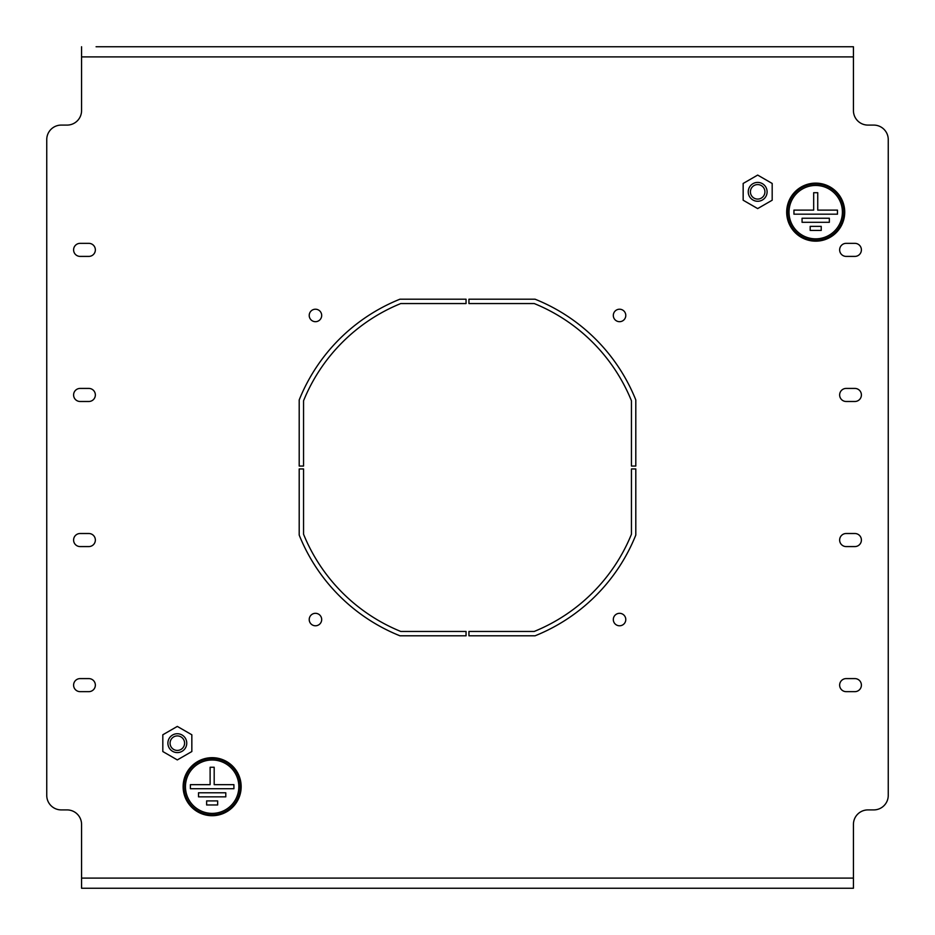 <?xml version="1.0" encoding="UTF-8"?>
<svg xmlns="http://www.w3.org/2000/svg" width="935" height="935" viewBox="0 0 935 935"><rect width="100%" height="100%" fill="white"/><g stroke="black" fill="none" stroke-linecap="round" stroke-linejoin="round"><path stroke-width="1.4" d="M315.446 613.313A6.241 6.241 0 0 0 309.216 619.554A6.241 6.241 0 0 0 315.446 625.784A6.241 6.241 0 0 0 321.687 619.554A6.241 6.241 0 0 0 315.446 613.313M619.554 613.313A6.241 6.241 0 0 0 613.313 619.554A6.241 6.241 0 0 0 619.554 625.784A6.241 6.241 0 0 0 625.784 619.554A6.241 6.241 0 0 0 619.554 613.313M619.554 309.216A6.241 6.241 0 0 0 613.313 315.446A6.241 6.241 0 0 0 619.554 321.687A6.241 6.241 0 0 0 625.784 315.446A6.241 6.241 0 0 0 619.554 309.216M315.446 309.216A6.241 6.241 0 0 0 309.216 315.446A6.241 6.241 0 0 0 315.446 321.687A6.241 6.241 0 0 0 321.687 315.446A6.241 6.241 0 0 0 315.446 309.216M299.2 466.051L303.548 466.051L303.548 400.776A177.007 177.007 0 0 1 400.776 303.548L466.051 303.548L466.051 299.2L399.935 299.2A181.355 181.355 0 0 0 299.2 399.935L299.2 466.051M468.949 299.2L468.949 303.548L534.224 303.548A177.007 177.007 0 0 1 631.452 400.776L631.452 466.051L635.8 466.051L635.8 399.935A181.355 181.355 0 0 0 535.065 299.2L468.949 299.2M846.175 243.345A6.533 6.533 0 0 0 839.642 249.867A6.533 6.533 0 0 0 846.175 256.4L854.882 256.4A6.533 6.533 0 0 0 861.404 249.867A6.533 6.533 0 0 0 854.882 243.345L846.175 243.345M88.825 546.578A6.533 6.533 0 0 0 95.358 540.044A6.533 6.533 0 0 0 88.825 533.511L80.118 533.511A6.533 6.533 0 0 0 73.596 540.044A6.533 6.533 0 0 0 80.118 546.578L88.825 546.578M88.825 691.655A6.533 6.533 0 0 0 95.358 685.133A6.533 6.533 0 0 0 88.825 678.6L80.118 678.6A6.533 6.533 0 0 0 73.596 685.133A6.533 6.533 0 0 0 80.118 691.655L88.825 691.655M88.825 401.489A6.533 6.533 0 0 0 95.358 394.956A6.533 6.533 0 0 0 88.825 388.422L80.118 388.422A6.533 6.533 0 0 0 73.596 394.956A6.533 6.533 0 0 0 80.118 401.489L88.825 401.489M846.175 533.511A6.533 6.533 0 0 0 839.642 540.044A6.533 6.533 0 0 0 846.175 546.578L854.882 546.578A6.533 6.533 0 0 0 861.404 540.044A6.533 6.533 0 0 0 854.882 533.511L846.175 533.511M846.175 678.6A6.533 6.533 0 0 0 839.642 685.133A6.533 6.533 0 0 0 846.175 691.655L854.882 691.655A6.533 6.533 0 0 0 861.404 685.133A6.533 6.533 0 0 0 854.882 678.6L846.175 678.6M846.175 388.422A6.533 6.533 0 0 0 839.642 394.956A6.533 6.533 0 0 0 846.175 401.489L854.882 401.489A6.533 6.533 0 0 0 861.404 394.956A6.533 6.533 0 0 0 854.882 388.422L846.175 388.422M88.825 256.4A6.533 6.533 0 0 0 95.358 249.867A6.533 6.533 0 0 0 88.825 243.345L80.118 243.345A6.533 6.533 0 0 0 73.596 249.867A6.533 6.533 0 0 0 80.118 256.4L88.825 256.4M96.083 46.75L853.433 46.75L853.433 56.906L81.567 56.906L81.567 110.587A14.504 14.504 0 0 1 67.063 125.091L61.254 125.091A14.504 14.504 0 0 0 46.75 139.607L46.75 795.393A14.504 14.504 0 0 0 61.254 809.909L67.063 809.909A14.504 14.504 0 0 1 81.567 824.413L81.567 888.25L853.433 888.25L853.433 878.094L81.567 878.094M853.433 56.906L853.433 110.587A14.504 14.504 0 0 0 867.937 125.091L873.746 125.091A14.504 14.504 0 0 1 888.25 139.607L888.25 795.393A14.504 14.504 0 0 1 873.746 809.909L867.937 809.909A14.504 14.504 0 0 0 853.433 824.413L853.433 878.094M303.548 534.224L303.548 468.949L299.2 468.949L299.2 535.065A181.355 181.355 0 0 0 399.935 635.8L466.051 635.8L466.051 631.452L400.776 631.452A177.007 177.007 0 0 1 303.548 534.224M468.949 631.452L534.224 631.452A177.007 177.007 0 0 0 631.452 534.224L631.452 468.949L635.8 468.949L635.8 535.065A181.355 181.355 0 0 1 535.065 635.8L468.949 635.8L468.949 631.452M853.433 46.75L838.917 46.75M81.567 56.906L81.567 46.75M842.4 212.151A26.694 26.694 0 0 0 815.706 185.457A26.694 26.694 0 0 0 789.011 212.151A26.694 26.694 0 0 0 815.706 238.846A26.694 26.694 0 0 0 842.4 212.151M787.562 212.151A28.143 28.143 0 0 0 815.706 240.295A28.143 28.143 0 0 0 843.849 212.151A28.143 28.143 0 0 0 815.706 183.996A28.143 28.143 0 0 0 787.562 212.151M844.726 212.151A29.02 29.02 0 0 0 815.706 183.131A29.02 29.02 0 0 0 786.686 212.151A29.02 29.02 0 0 0 815.706 241.16A29.02 29.02 0 0 0 844.726 212.151M813.672 192.703L813.672 210.118L793.944 210.118L793.944 214.185L837.468 214.185L837.468 210.118L817.739 210.118L817.739 192.703L813.672 192.703M810.189 230.431L821.222 230.431L821.222 226.363L810.189 226.363L810.189 230.431M802.066 222.308L829.345 222.308L829.345 218.241L802.066 218.241L802.066 222.308M238.846 786.686A26.694 26.694 0 0 0 212.151 759.991A26.694 26.694 0 0 0 185.457 786.686A26.694 26.694 0 0 0 212.151 813.38A26.694 26.694 0 0 0 238.846 786.686M183.996 786.686A28.143 28.143 0 0 0 212.151 814.841A28.143 28.143 0 0 0 240.295 786.686A28.143 28.143 0 0 0 212.151 758.542A28.143 28.143 0 0 0 183.996 786.686M241.16 786.686A29.02 29.02 0 0 0 212.151 757.677A29.02 29.02 0 0 0 183.131 786.686A29.02 29.02 0 0 0 212.151 815.706A29.02 29.02 0 0 0 241.16 786.686M210.118 767.249L210.118 784.664L190.389 784.664L190.389 788.719L233.914 788.719L233.914 784.664L214.185 784.664L214.185 767.249L210.118 767.249M206.635 804.965L217.656 804.965L217.656 800.909L206.635 800.909L206.635 804.965M198.512 796.842L225.791 796.842L225.791 792.787L198.512 792.787L198.512 796.842M183.611 739.538A7.258 7.258 0 0 1 180.958 749.449A7.258 7.258 0 0 1 171.047 746.796A7.258 7.258 0 0 1 173.7 736.885A7.258 7.258 0 0 1 183.611 739.538M169.165 747.883A9.432 9.432 0 0 0 182.044 751.331A9.432 9.432 0 0 0 185.492 738.451A9.432 9.432 0 0 0 172.613 734.992A9.432 9.432 0 0 0 169.165 747.883M177.323 726.413L191.839 734.781L191.839 751.541L177.323 759.921L162.819 751.541L162.819 734.781L177.323 726.413M763.953 188.204A7.258 7.258 0 0 1 761.3 198.115A7.258 7.258 0 0 1 751.389 195.462A7.258 7.258 0 0 1 754.042 185.551A7.258 7.258 0 0 1 763.953 188.204M749.508 196.549A9.432 9.432 0 0 0 762.387 200.008A9.432 9.432 0 0 0 765.835 187.117A9.432 9.432 0 0 0 752.956 183.669A9.432 9.432 0 0 0 749.508 196.549M757.677 175.079L772.181 183.459L772.181 200.219L757.677 208.587L743.161 200.219L743.161 183.459L757.677 175.079"/></g></svg>
